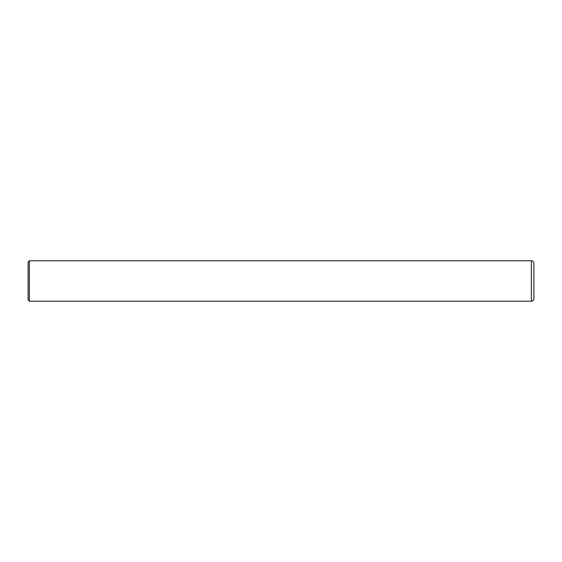 <?xml version="1.0" encoding="UTF-8"?>
<svg xmlns="http://www.w3.org/2000/svg" width="562" height="562" viewBox="0 0 562 562"><rect width="100%" height="100%" fill="white"/><g stroke="black" fill="none" stroke-linecap="round" stroke-linejoin="round"><path stroke-width="0.84" d="M531.371 301.232L531.371 260.768C532.902 260.916 533.745 261.759 533.9 263.297L533.9 298.703C533.745 300.241 532.902 301.084 531.371 301.232L29.364 301.232L28.1 299.968L28.1 262.033L29.364 260.768L29.364 301.232M531.371 260.768L29.364 260.768"/></g></svg>
